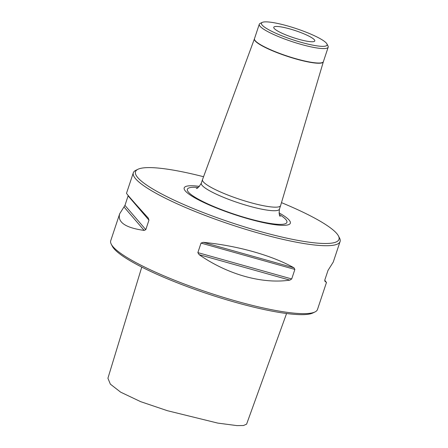 <?xml version="1.0" encoding="UTF-8"?>
<svg xmlns="http://www.w3.org/2000/svg" width="448" height="448" viewBox="0 0 448 448"><rect width="100%" height="100%" fill="white"/><g stroke="black" fill="none" stroke-linecap="round" stroke-linejoin="round"><path stroke-width="0.67" d="M276.623 33.6A34.586 5.835 -161.6 0 1 262.254 22.4A34.586 5.835 -161.6 0 1 296.117 28.566A34.586 5.835 -161.6 0 1 326.922 43.91A34.586 5.835 -161.6 0 1 311.73 44.934A34.586 5.835 -161.6 0 1 276.623 33.6M283.242 33.79A21.616 3.646 -161.6 0 1 273.762 27.283A21.616 3.646 -161.6 0 1 295.422 30.643A21.616 3.646 -161.6 0 1 314.787 40.925A21.616 3.646 -161.6 0 1 283.242 33.79M324.75 280.241L326.463 282.498L317.486 309.484A108.948 18.385 -161.6 0 1 314.966 311.959L312.827 312.995A107.218 18.094 -161.6 0 1 207.861 293.877A107.218 18.094 -161.6 0 1 112.358 246.305L111.261 244.199A108.948 18.385 -161.6 0 1 110.729 240.705L119.706 213.718L124.953 205.402L128.212 195.546M107.918 378.241L141.77 267.086L107.918 378.241L110.359 384.149L120.63 392.146L140.638 401.654L167.412 410.71L217.806 423.108L236.886 425.6L243.477 425.522L246.607 424.144L286.569 313.51M326.463 282.498L324.811 281.109M324.794 281.086L324.845 279.905L328.014 270.385L333.256 262.069L340.082 241.55A108.948 18.385 -161.6 0 1 181.104 205.57A108.948 18.385 -161.6 0 1 133.325 172.777A108.948 18.385 -161.6 0 1 135.845 170.296L137.984 169.266A107.218 18.094 18.4 0 0 182.526 203.974A107.218 18.094 18.4 0 0 291.362 239.114A107.218 18.094 18.4 0 0 338.453 235.95A107.218 18.094 18.4 0 0 281.478 202.647M289.85 280.129C262.209 284.217 227.59 274.495 199.13 254.666L197.859 252.616L201.023 243.09L203.235 242.34C237.199 245.605 271.818 255.321 293.955 267.798L294.874 269.433L291.704 278.958L289.85 280.129L199.13 254.666M133.325 172.777L126.504 193.29C126.678 193.995 133.935 202.266 148.277 218.098L148.96 220.125L145.796 229.65L144.178 230.423C125.44 227.797 117.286 222.23 119.706 213.718M314.966 311.959A108.948 18.385 -161.6 0 1 208.303 292.538A108.948 18.385 -161.6 0 1 111.261 244.199M338.453 235.95L339.55 238.056A108.948 18.385 -161.6 0 1 340.082 241.55M254.408 38.886L202.507 179.581A41.16 6.944 18.4 0 0 202.496 179.614A41.16 6.944 18.4 0 0 220.545 192.007A41.16 6.944 18.4 0 0 280.599 205.598A41.16 6.944 18.4 0 0 280.61 205.565L323.389 61.639A36.316 6.126 18.4 0 1 270.396 49.644A36.316 6.126 18.4 0 1 254.47 38.713L254.408 38.886A36.322 6.126 18.4 0 0 270.323 49.851A36.322 6.126 18.4 0 0 323.333 61.813M262.254 22.4L260.114 23.43A36.316 6.126 18.4 0 0 259.274 24.259A36.316 6.126 18.4 0 0 275.201 35.19A36.316 6.126 18.4 0 0 328.194 47.186A36.316 6.126 18.4 0 0 328.014 46.021L326.922 43.91M199.416 186.379A55.938 9.442 18.4 0 0 208.695 204.725A55.938 9.442 18.4 0 0 276.668 224.913A55.938 9.442 18.4 0 0 279.014 212.856M203.56 176.725A107.218 18.094 18.4 0 0 137.984 169.266M197.859 252.616L291.704 278.958M201.023 243.09L294.874 269.433M203.235 242.34L293.955 267.798M124.029 206.982L144.178 230.423M124.953 205.402L145.796 229.65M128.122 195.877L148.96 220.125M202.496 179.614L201.309 183.176A41.16 6.944 18.4 0 0 219.358 195.563A41.16 6.944 18.4 0 0 279.418 209.154C278.992 213.791 279.289 216.194 280.308 216.35L280.302 216.345M198.173 187.471A52.438 8.848 18.4 0 0 210.386 205.066A52.438 8.848 18.4 0 0 272.278 223.754A52.438 8.848 18.4 0 0 279.356 214.48M259.274 24.259L254.47 38.713M328.194 47.186L323.389 61.639M280.599 205.598L279.418 209.154M196.286 188.401C197.198 188.888 198.873 187.146 201.309 183.176"/></g></svg>
